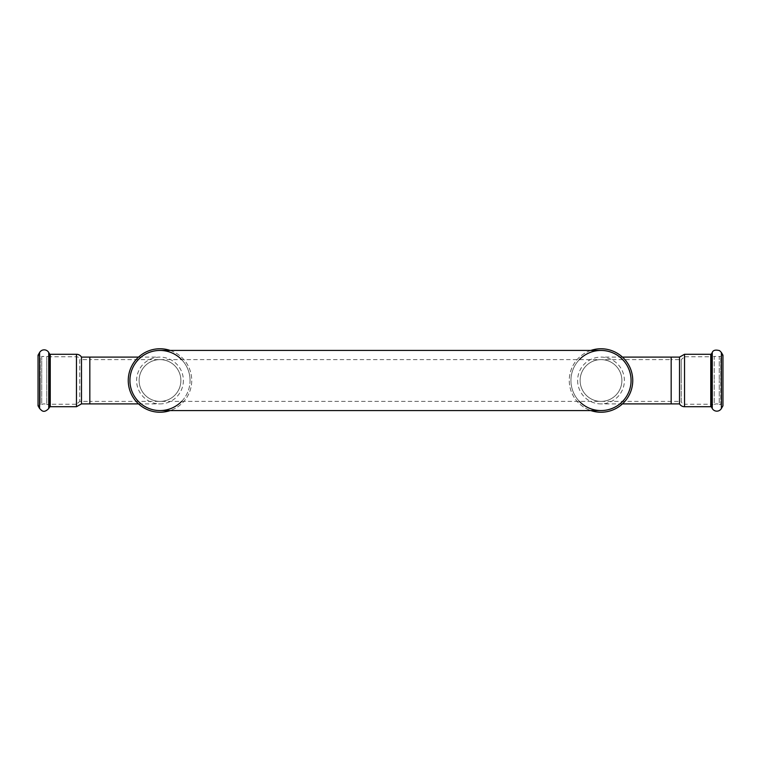 <?xml version="1.0" encoding="UTF-8"?>
<svg xmlns="http://www.w3.org/2000/svg" width="761" height="761" viewBox="0 0 761 761"><rect width="100%" height="100%" fill="white"/><g stroke="black" fill="none" stroke-linecap="round" stroke-linejoin="round"><path stroke-width="0.57" stroke-dasharray="3.81 2.85" d="M712.21 404.557L712.21 356.443L712.21 404.557L714.246 404.557L714.246 380.5L714.246 404.557A5.013 5.013 0 0 1 719.25 404.557L719.25 380.5L719.25 404.557L720.781 404.557L720.781 380.5L720.781 404.557L722.95 405.803L722.95 355.197L720.781 356.443L720.781 380.5L720.781 356.443L719.25 356.443L719.25 380.5L719.25 356.443L714.246 356.443L714.246 380.5L714.246 356.443L710.745 356.776L710.745 404.224A3.339 3.339 0 0 1 712.21 404.557M710.745 406.726L710.745 380.5L710.745 404.224L684.529 404.224L684.529 380.5L684.529 404.224A3.339 3.339 0 0 1 681.228 401.38L681.228 380.5L681.228 401.38L89.836 401.38L89.836 380.5L89.836 401.38L79.772 401.38L76.471 404.224L76.471 380.5L76.471 404.224L50.255 404.224L50.255 380.5L50.255 404.224L46.754 404.557L46.754 380.5L46.754 404.557A5.013 5.013 0 0 0 41.75 404.557L41.75 380.5L41.75 404.557L40.219 404.557L40.219 380.5L40.219 404.557L38.05 405.803L38.05 355.197L40.219 356.443L40.219 380.5L40.219 356.443L41.75 356.443L41.75 380.5L41.75 356.443L46.754 356.443L46.754 380.5L46.754 356.443L48.79 356.443L48.79 404.557L48.79 356.443A3.339 3.339 0 0 0 50.255 356.776L50.255 380.5L50.255 356.776L76.471 356.776A3.339 3.339 0 0 1 79.772 359.62L79.772 401.38L79.772 359.62L89.836 359.62L89.836 380.5L89.836 359.62L160 359.62A20.88 20.88 0 0 1 180.88 380.5A20.88 20.88 0 0 1 160 401.38A20.88 20.88 0 0 1 139.111 380.5A20.88 20.88 0 0 1 160 359.62A20.88 20.88 0 0 0 139.111 380.5A20.88 20.88 0 0 0 160 401.38A20.88 20.88 0 0 0 180.88 380.5A20.88 20.88 0 0 0 160 359.62A20.88 20.88 0 0 0 139.111 380.5A20.88 20.88 0 0 0 160 401.38A20.88 20.88 0 0 0 180.88 380.5A20.88 20.88 0 0 0 160 359.62L601 359.62A20.88 20.88 0 0 1 621.889 380.5A20.88 20.88 0 0 1 601 401.38A20.88 20.88 0 0 1 580.12 380.5A20.88 20.88 0 0 1 601 359.62A20.88 20.88 0 0 1 621.889 380.5A20.88 20.88 0 0 1 601 401.38A20.88 20.88 0 0 1 580.12 380.5A20.88 20.88 0 0 1 601 359.62A20.88 20.88 0 0 1 621.889 380.5A20.88 20.88 0 0 1 601 401.38A20.88 20.88 0 0 1 580.12 380.5A20.88 20.88 0 0 1 601 359.62L671.164 359.62L671.164 401.38L671.164 359.62L681.228 359.62L681.228 380.5L681.228 359.62L684.529 356.776L684.529 380.5L684.529 356.776L710.745 356.776L710.745 380.5L710.745 354.274M577.618 380.5A23.391 23.391 0 0 0 601 403.891A23.391 23.391 0 0 0 624.391 380.5A23.391 23.391 0 0 0 601 357.109A23.391 23.391 0 0 0 577.618 380.5M679.516 357.109L679.516 403.891M183.382 380.5A23.391 23.391 0 0 1 160 403.891A23.391 23.391 0 0 1 136.609 380.5A23.391 23.391 0 0 1 160 357.109A23.391 23.391 0 0 1 183.382 380.5M81.484 403.891L81.484 357.109M181.632 401.38A30.069 30.069 0 0 0 181.632 359.62M170.16 350.431A31.743 31.743 0 0 1 160 412.243A31.743 31.743 0 0 1 128.257 380.5A31.743 31.743 0 0 1 160 348.757A31.743 31.743 0 0 1 170.16 410.569M579.368 401.38A30.069 30.069 0 0 1 579.368 359.62M601 410.569A30.069 30.069 0 0 1 570.94 380.5A30.069 30.069 0 0 1 601 350.431A30.069 30.069 0 0 0 570.94 380.5A30.069 30.069 0 0 0 601 410.569M190.06 380.5A30.069 30.069 0 0 0 160 350.431A30.069 30.069 0 0 1 190.06 380.5A30.069 30.069 0 0 1 160 410.569A30.069 30.069 0 0 0 190.06 380.5M590.84 350.431A31.743 31.743 0 0 0 601 412.243A31.743 31.743 0 0 0 632.743 380.5A31.743 31.743 0 0 0 601 348.757A31.743 31.743 0 0 0 590.84 410.569M671.164 357.109L671.164 403.891M684.529 406.726L684.529 354.274M711.468 407.145L711.468 353.855M712.267 408.524L712.267 352.476M721.38 408.524L721.38 352.476M89.836 403.891L89.836 357.109M76.471 354.274L76.471 406.726M50.255 354.274L50.255 406.726M49.532 353.855L49.532 407.145M48.733 352.476L48.733 408.524M39.62 352.476L39.62 408.524M622.46 357.109L601 357.109M622.46 403.891L601 403.891M138.54 403.891L160 403.891M138.54 357.109L160 357.109"/><path stroke-width="1.14" d="M679.516 357.109L684.529 354.274L684.529 406.726A5.85 5.85 0 0 1 679.516 403.891L679.516 357.109L622.46 357.109M721.38 408.524L721.38 352.476L722.95 355.197L722.95 405.803L721.38 408.524A5.26 5.26 0 0 1 712.267 408.524L712.267 352.476L711.468 353.855L711.468 407.145L712.267 408.524M684.529 354.274L710.745 354.274L710.745 406.726A0.837 0.837 0 0 1 711.468 407.145M81.484 403.891L76.471 406.726L76.471 354.274A5.85 5.85 0 0 1 81.484 357.109L81.484 403.891L138.54 403.891M39.62 352.476L39.62 408.524L38.05 405.803L38.05 355.197L39.62 352.476A5.26 5.26 0 0 1 48.733 352.476L48.733 408.524L49.532 407.145L49.532 353.855L48.733 352.476M76.471 406.726L50.255 406.726L50.255 354.274A0.837 0.837 0 0 1 49.532 353.855M181.632 359.62A30.069 30.069 0 0 0 129.931 380.5A30.069 30.069 0 0 0 181.632 401.38M170.16 410.569A31.743 31.743 0 0 1 128.257 380.5A31.743 31.743 0 0 1 170.16 350.431M579.368 359.62A30.069 30.069 0 0 1 631.069 380.5A30.069 30.069 0 0 1 579.368 401.38M631.069 380.5A30.069 30.069 0 0 1 601 410.569A30.069 30.069 0 0 0 631.069 380.5A30.069 30.069 0 0 0 601 350.431A30.069 30.069 0 0 1 631.069 380.5M601 350.431L160 350.431A30.069 30.069 0 0 0 129.931 380.5A30.069 30.069 0 0 0 160 410.569L601 410.569M590.84 410.569A31.743 31.743 0 0 0 632.743 380.5A31.743 31.743 0 0 0 590.84 350.431M679.516 403.891L671.164 403.891L671.164 357.109M81.484 357.109L89.836 357.109L89.836 403.891M160 350.431A30.069 30.069 0 0 0 129.931 380.5A30.069 30.069 0 0 0 160 410.569M671.164 403.891L622.46 403.891M684.529 406.726L710.745 406.726M710.745 354.274L711.468 353.855M721.38 352.476L719.602 350.64C715.521 349.575 713.076 350.193 712.267 352.476M89.836 357.109L138.54 357.109M76.471 354.274L50.255 354.274M50.255 406.726L49.532 407.145M39.62 408.524C41.636 410.398 43.558 413.765 48.733 408.524"/></g></svg>
